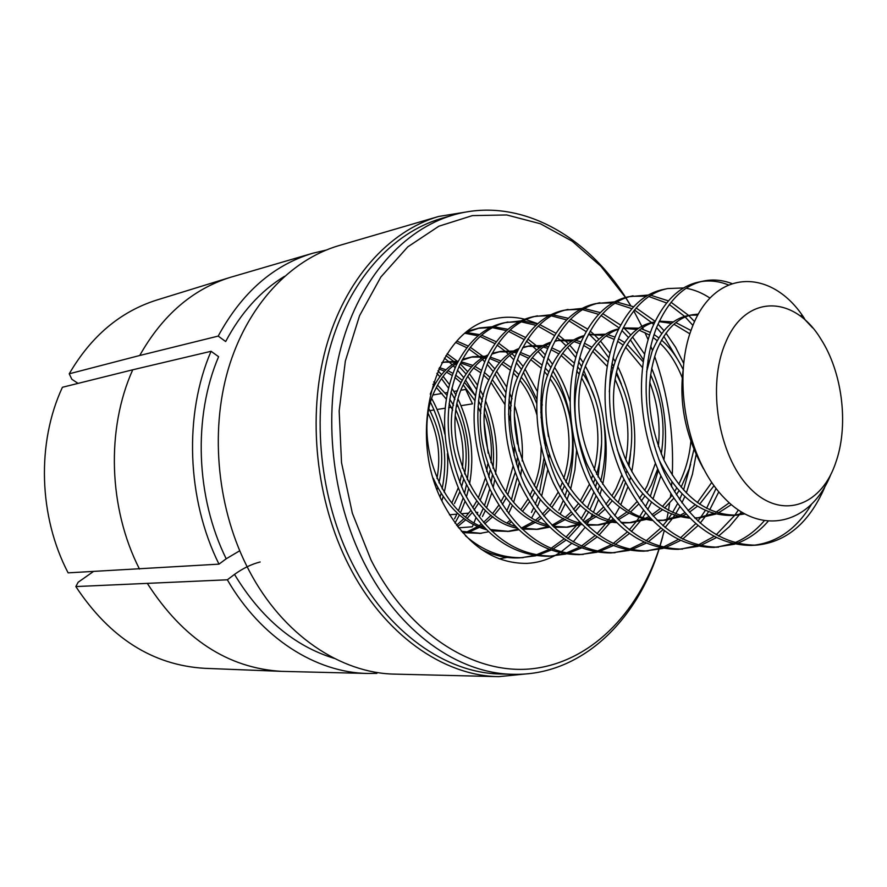 <?xml version="1.0" encoding="UTF-8"?>
<svg xmlns="http://www.w3.org/2000/svg" width="887" height="887" viewBox="0 0 887 887"><rect width="100%" height="100%" fill="white"/><g stroke="black" fill="none" stroke-linecap="round" stroke-linejoin="round"><path stroke-width="1.33" d="M260.135 561.992C251.531 564.154 242.994 568.29 234.501 574.399L227.349 579.799L75.838 586.562L78.156 582.238L93.434 571.505M625.657 297.467C584.766 233.093 516.833 196.337 453.19 215.031L441.46 218.435C392.209 232.704 348.558 280.769 329.787 348.613C311.193 416.469 319.874 499.736 352.361 563.567C387.02 632.364 446.183 673.444 501.022 674.02L513.24 674.297C579.799 676.016 636.156 622.596 658.974 549.463M529.55 673.588L498.771 676.648C443.422 675.961 383.738 634.538 348.724 565.163C315.883 500.734 307.079 416.646 325.839 348.103C344.788 279.56 388.872 230.986 438.61 216.472L469.145 211.516M630.668 305.56L625.912 297.866M453.19 215.031C403.862 229.323 360.133 277.698 341.362 346.096C322.768 414.506 331.527 498.505 364.158 562.901C398.973 632.309 458.313 673.721 513.24 674.297M524.893 319.253C514.926 316.781 504.98 316.581 495.079 318.644C437.036 327.048 405.049 430.284 442.613 502.364C464.489 543.398 492.651 563.733 527.078 563.389C536.58 562.879 545.605 560.418 554.153 555.994M554.641 555.739L559.575 552.878M560.906 552.013L571.538 543.52M573.168 541.924L584.988 527.421M586.884 524.483L588.802 521.257M590.387 518.385L592.56 514.116M593.614 511.877L598.348 499.958M599.9 495.112L601.597 488.959M602.694 484.224C606.863 464.489 607.285 444.243 603.969 423.465M444.387 358.126L448.467 361.43M448.844 361.763L452.137 364.734M453.257 365.81L455.142 367.706M457.448 370.145L463.713 377.596M465.542 380.046L474.789 394.815M458.557 527.832L472.339 526.778L473.314 524.516M474.068 522.698L475.909 517.897M477.139 514.327L477.783 512.353L475.853 512.52M449.421 514.793L456.894 514.15M461.883 513.717L468.779 513.13M429.94 410.626L434.131 409.96M437.08 409.484L445.074 408.22M448.689 407.643L451.206 407.233M456.805 406.346L458.047 406.146M461.096 405.669L472.516 403.851L465.697 389.426L461.074 390.213M433.144 394.959L441.992 393.451M445.074 392.93L447.381 392.542M453.9 391.433L457.526 390.812M648.042 339.544L644.927 332.525M643.485 329.454L633.75 310.849M630.613 305.538L625.801 297.91M625.535 297.5L600.843 266.189L572.182 241.209L540.449 223.779L506.754 214.964L472.394 215.608L438.877 226.207L407.798 246.852L380.833 277.043L359.557 315.694L345.342 361.098L339.167 410.958L341.517 462.604L352.339 513.185L370.966 559.897C408.63 634.127 473.736 674.807 531.623 668.809C589.711 662.6 637.321 614.369 658.841 549.496M438.61 216.472L339.022 245.566C290.182 259.836 246.974 305.638 228.17 369.435C209.565 433.233 217.603 511.001 249.136 570.651C282.742 634.848 340.686 673.399 395.059 674.131L498.771 676.648M376.842 672.435L376.886 673.366L367.717 673.466C315.949 672.679 261.044 638.197 227.349 579.799M132.74 369.79L211.062 351.285C183.831 414.251 186.713 499.259 218.989 564.143L68.122 572.858C38.629 516.456 36.589 442.68 62.423 387.275L132.74 369.79C106.063 429.009 108.491 508.417 139.481 569.055M312.778 253.238L230.099 277.42C192.523 289.295 162.399 315.328 139.725 355.499L218.191 336.095C241.885 292.61 273.407 264.991 312.778 253.238L326.083 250.09M239.701 550.783L226.196 558.788L218.989 564.143M139.725 355.499L69.23 373.804L71.836 379.248L78.045 383.384M284.383 276.389C260.445 291.091 240.887 312.812 225.675 341.539L218.191 336.095M226.196 558.788C195.761 497.108 192.989 416.624 218.601 356.696L211.062 351.285M69.23 373.804C91.173 336.162 120.333 311.592 156.689 300.072L230.099 277.42M147.508 583.679C183.199 638.984 227.892 668.21 281.6 671.359L204.83 668.332C152.874 665.283 109.877 638.019 75.838 586.562M659.152 548.543L659.429 547.689M659.839 546.414L664.241 530.803M666.414 521.368L666.68 520.104M666.747 519.771L668.088 512.741M668.51 510.369L669.641 503.084M670.361 497.64L670.794 493.926M671.503 486.797L671.891 481.719M672.279 475.077C674.009 434.286 668.133 394.726 654.65 356.397M652.466 350.498L650.714 345.997M659.285 548.51L659.529 547.711M659.928 546.436L662.644 536.934M537.755 323.733L526.069 319.553M703.513 468.835C685.817 436.781 678.987 404.017 683.045 370.555M744.515 513.95L736.753 515.125C707.15 515.314 682.979 497.152 664.23 460.63C647.399 421.403 644.838 384.814 656.557 350.875C665.317 329.665 677.402 317.613 692.814 314.697L698.335 314.087M743.417 513.329L734.425 515.236M736.753 515.125L732.097 515.458C701.828 515.835 677.358 497.075 658.697 459.167M646.601 371.841L652.012 351.662C660.793 330.507 672.889 318.466 688.312 315.55L692.814 314.697M731.276 504.636L718.137 513.074M715.876 514.05L700.131 517.742L694.632 517.842M689.066 517.354C661.902 512.242 640.481 492.263 624.825 457.404C611.143 421.148 609.846 387.697 620.933 357.051C629.205 337.526 640.458 325.862 654.695 322.081M729.247 502.829L715.82 512.342M713.569 513.44L697.892 517.853M700.131 517.742L694.898 518.108M689.853 518.141C657.821 514.926 633.606 492.052 617.208 449.532M609.325 391.832C610.156 379.459 612.573 368.116 616.587 357.805C625.468 337.049 637.653 325.196 653.142 322.269L654.75 321.959M714.046 485.677L699.632 504.226M697.47 506.2L689.399 512.198M686.05 514.127L682.291 515.957M680.118 516.855L665.006 520.248L657.056 520.214M651.457 519.472C599.335 513.407 561.626 417.289 586.795 362.971C594.667 344.866 605.211 333.634 618.439 329.265M711.751 482.428L697.337 502.607M695.175 504.725L688.013 510.59M684.797 512.719L680.063 515.314M677.912 516.312L662.855 520.359M665.006 520.248L657.522 520.691M652.466 520.492C624.77 516.744 602.85 497.751 586.728 463.491C572.558 427.578 571.195 394.316 582.626 363.692C591.452 343.657 603.448 332.048 618.638 328.866M693.9 449.532L689.232 468.724L681.127 487.174M679.098 490.589L676.337 494.78M673.688 498.339L664.585 508.051M662.5 509.837L653.187 516.145M649.883 517.82L647.898 518.695M645.814 519.516L631.289 522.654L620.978 522.399M615.345 521.412C564.587 513.274 529.173 420.926 554.065 368.648C561.515 351.884 571.372 341.096 583.646 336.295M690.84 441.46C689.521 456.018 685.784 469.711 679.619 482.561L678.766 484.258M676.77 487.928L674.453 491.775M671.869 495.6L662.378 506.599M660.305 508.517L651.945 514.77M648.763 516.622L645.769 518.119M643.696 519.028L629.227 522.765M631.289 522.654L621.654 523.053M616.576 522.654C563.445 519.538 524.106 423.764 550.062 369.336C558.477 350.653 569.787 339.411 584.001 335.596M657.699 468.968L651.246 485.2L646.933 492.939M644.96 495.955L641.223 501.022M638.618 504.126L630.934 511.611M628.927 513.218L618.405 519.749M612.873 522.055L598.913 524.971L586.329 524.394M580.652 523.186C531.302 513.185 498.062 424.441 522.643 374.092C529.672 358.603 538.864 348.292 550.228 343.169M655.393 463.38L647.266 485.577L644.694 490.378M642.753 493.615L639.483 498.427M636.933 501.754L628.828 510.313M626.821 512.032L617.308 518.562M614.159 520.181L612.828 520.78M610.833 521.623L596.929 525.071M598.913 524.971L587.194 525.248M582.094 524.638C530.226 519.438 493.15 427.235 518.806 374.757C526.811 357.339 537.455 346.484 550.727 342.182M623.905 479.302L619.958 488.116L614.059 498.128M612.152 500.822L607.473 506.566M604.912 509.293L598.603 514.926M596.674 516.389L584.988 523.042M581.207 524.483L567.78 527.2L553.011 526.246M547.29 524.805C499.392 513.141 468.203 427.844 492.462 379.326C499.059 365.045 507.597 355.232 518.097 349.888M621.831 474.855L616.132 488.471L611.93 495.866M610.045 498.738L605.865 504.304M603.348 507.209L596.585 513.75M594.656 515.325L584.012 522.033M579.255 524.095L565.873 527.299M567.78 527.2L554.053 527.266M548.942 526.468C498.383 519.383 463.435 430.594 488.77 379.969C496.376 363.748 506.355 353.303 518.729 348.624M591.296 487.95L582.449 502.84M580.597 505.257L575.02 511.522M572.492 513.939L567.525 518.03M565.651 519.372L552.845 526.08M549.641 527.155L537.832 529.339L520.957 527.942M515.192 526.279C468.746 513.13 439.553 431.126 463.446 384.359C469.6 371.243 477.505 361.94 487.185 356.441M589.4 484.28L580.42 500.833M578.59 503.406L573.512 509.537M571.051 512.109L565.584 516.977M563.722 518.407L551.991 525.215M548.887 526.457L536.003 529.439M537.832 529.339L522.177 529.14M517.032 528.153C467.826 519.383 434.896 433.832 459.898 384.969C467.083 369.89 476.441 359.878 487.961 354.922M559.852 495.378L552.036 507.153M550.239 509.338L543.775 516.001M541.292 518.141L537.611 520.946M535.815 522.177L523.241 528.441M518.74 529.805L509.005 531.391L490.09 529.517M484.28 527.621C439.32 513.13 412.012 434.297 435.528 389.193C441.238 377.186 448.534 368.404 457.415 362.85M558.1 492.263L550.095 505.357M548.31 507.674L542.378 514.249M539.95 516.533L535.748 519.993M533.952 521.301L521.423 528.053M518.13 529.217L507.231 531.49M509.005 531.391L491.487 530.881M486.309 529.694C463.535 522.92 445.851 505.767 433.266 478.237M430.25 394.161L432.113 389.792C438.888 375.8 447.625 366.231 458.324 361.076M534.65 492.529L531.623 498.361M529.528 501.854L522.742 511.123M511.245 521.977L508.816 523.707M462.582 532.621L481.22 533.375L461.395 531.269M527.909 499.17L520.891 509.504M510.003 520.547L507.02 522.831M488.471 531.801L479.523 533.475M506.111 498.106L502.364 504.526M500.29 507.586L494.525 514.793M492.85 516.589L484.701 523.773M482.284 525.492L481.064 526.301M479.39 527.344L467.682 532.699M504.204 495.633L500.8 501.987M498.782 505.246L492.751 513.329M491.076 515.225L483.504 522.399M481.142 524.217L479.335 525.503M477.661 526.623L465.997 532.388M478.581 503.117L474.135 510.003M472.095 512.708L467.316 518.196M465.697 519.837L457.581 526.601M476.774 500.933L472.671 507.774M470.675 510.646L465.608 516.866M463.99 518.596L456.55 525.259M810.618 325.363L801.028 315.561L812.636 327.857M690.574 315.195L697.814 315.04M659.351 321.138L673.466 321.937M675.916 322.624L690.984 330.507M659.119 321.637L671.492 323.4M673.965 324.243L689.864 333.822M623.539 327.924L638.862 328.168M641.19 328.744L650.393 332.437M654.007 334.521L658.775 337.88M661.514 340.12C669.984 347.405 677.191 357.217 683.123 369.546M622.973 328.212L636.955 329.498M639.305 330.219L649.484 335.042M653.065 337.437L657.134 340.652M659.917 343.158C669.02 351.707 676.482 363.315 682.325 377.951M588.247 334.765L605.655 334.177M607.872 334.665L615.013 337.104M618.494 338.779L624.592 342.526M627.164 344.444L643.175 361.796M650.592 374.658C662.057 400.092 665.605 426.536 661.247 454M588.99 334.576L603.803 335.397M606.054 336.007L614.159 339.322M617.607 341.273L622.973 344.988M625.59 347.127L642.443 367.528M649.739 382.33C657.733 403.308 660.604 424.718 658.354 446.571M554.807 341.373L559.675 340.12L573.756 339.987M575.885 340.397L581.085 341.894M584.455 343.236L591.795 347.194M594.235 348.846L607.939 361.818M611.442 366.398L613.028 368.693M616.066 373.56C631.322 402.254 635.425 432.789 628.351 465.165M626.754 471.041L625.967 473.558M554.985 341.018L559.675 340.12M557.779 340.53L571.971 341.107M574.122 341.628L580.298 343.801M583.624 345.376L590.21 349.4M592.693 351.241L607.129 366.364M610.711 371.653L611.864 373.549M615.013 379.292C627.109 404.96 630.712 431.758 625.801 459.677M624.315 466.407L623.794 468.425M522.665 347.826L529.583 345.863L543.099 345.597M545.139 345.952L548.521 346.762M551.792 347.815L560.307 351.84M562.624 353.281L574.266 363.016M577.559 366.664L580.309 370.079M583.114 374.004C601.198 400.791 606.786 442.192 596.563 474.334M594.922 479.213L593.392 483.193M522.975 347.238L529.583 345.863M527.754 346.252L541.38 346.629M543.432 347.083L547.8 348.391M551.027 349.655L558.766 353.835M561.116 355.432L573.423 366.774M576.761 370.888L579.089 374.126M581.972 378.605C597.661 407.144 601.741 437.59 594.223 469.944M592.66 475.377L591.418 479.069M491.742 354.146L500.623 351.396L513.606 351.008M515.558 351.307L517.243 351.64M520.425 352.449L530.06 356.441M532.267 357.705L542.024 364.967M545.139 367.95L548.953 372.119M551.57 375.356C572.37 402.443 578.856 448.112 565.873 482.129M564.232 486.287L561.959 491.331M492.174 353.314L500.623 351.396M498.86 351.773L511.943 351.973M513.917 352.361L516.589 353.037M519.715 354.046L528.552 358.248M530.781 359.645L541.181 368.16M544.33 371.487L547.722 375.578M550.406 379.215C568.711 405.614 574.277 446.704 563.7 478.481M562.114 483.027L560.14 487.883M461.972 360.31L472.727 356.718L485.222 356.241M490.256 357.106L500.955 360.987M503.062 362.084L511.1 367.44M514.072 369.912L518.884 374.58M521.345 377.319C527.477 384.47 532.588 393.141 536.657 403.352M541.026 417.112L542.711 425.05M544.064 435.129L544.529 443.256M544.008 458.08L541.314 473.758L536.269 488.925M462.526 359.268L472.727 356.718M471.03 357.084L483.603 357.128M485.499 357.461L486.564 357.694M489.613 358.481L499.492 362.628M501.61 363.858L510.28 370.201M513.263 372.939L517.642 377.596M520.148 380.634C527.432 389.947 532.965 401.212 536.757 414.44M541.137 447.081C541.192 460.264 538.886 473.181 534.229 485.81M532.643 489.713L529.949 495.423M441.748 362.85L445.839 361.852L457.869 361.297M461.229 361.763L472.948 365.444M474.955 366.42L481.408 370.267M484.247 372.34L489.99 377.33M492.307 379.669L505.246 397.953M508.672 405.148L510.868 410.725M514.748 424.163L517.376 443.866M517.221 458.191L516.611 464.245M515.258 472.35L507.708 494.924M441.87 362.617L445.839 361.852M444.199 362.195L456.306 362.129M460.641 362.938L471.518 366.952M473.547 368.038L480.61 372.673M483.448 374.968L488.759 379.991M491.11 382.574L504.803 404.394M508.55 414.118L510.757 421.757M514.172 447.358L514.083 455.408M513.096 466.085L505.778 492.23M439.398 367.562L445.973 369.824M447.891 370.677L452.858 373.349M455.596 375.101L462.205 380.268M464.4 382.308L475.399 395.746M478.481 400.857L481.508 406.789M484.468 413.841C490.234 429.918 492.407 446.161 490.988 462.582M490.023 470.398L488.726 477.029M487.163 483.005L480.144 500.301M438.766 368.914L444.575 371.209M446.516 372.163L452.093 375.456M454.82 377.396L460.985 382.652M463.214 384.869L474.811 400.536M478.004 406.645L480.854 413.231M484.224 423.454L488.194 453.179M487.673 464.211L486.708 471.429M485.289 478.381L478.315 497.929M433.676 381.931L435.462 383.339M437.546 385.124L446.871 395.181M449.72 399.139L453.534 405.348M456.162 410.415C465.398 431.049 468.236 452.226 464.666 473.946M463.491 479.745L461.55 486.885M459.898 491.675L454.466 503.528M432.911 384.326L434.264 385.479M436.371 387.419L446.216 399.039M449.121 403.563L452.714 410.171M455.486 416.413C462.027 433.455 464.333 450.718 462.415 468.214M461.417 475.166L459.765 482.639M458.202 487.983L451.793 503.051M429.142 409.173C441.427 432.645 444.709 457.182 438.987 482.794M437.746 487.473L437.091 489.58M428.332 413.741C438.123 434.685 441.005 456.273 436.992 478.481M435.839 483.792L435.484 485.145M725.61 342.559C706.773 385.335 718.293 455.541 749.216 487.429C779.884 519.982 819.555 507.386 834.9 465.054L836.74 459.688C848.637 422.866 841.963 371.775 820.996 339.255C794.486 294.905 745.579 293.586 725.61 342.559M830.82 474.445C811.095 524.029 761.733 537.134 724.557 498.25C686.704 459.976 672.313 380.113 691.195 329.931C713.148 267.63 771.779 267.331 804.476 318.577M811.106 504.98C796.371 529.018 777.212 542.434 753.64 545.261M824.921 486.641L824.333 488.238C808.689 523.408 785.926 542.378 756.034 545.172L751.256 545.427C713.713 545.15 683.079 520.891 659.34 472.671C637.886 424.252 636.179 369.38 651.901 328.478C663.642 301.48 679.364 285.991 699.067 281.988L703.657 281.024C712.937 279.117 722.351 279.959 731.897 283.563M756.034 545.172C718.481 544.884 687.824 520.558 664.064 472.194C642.565 423.642 640.835 368.615 656.535 327.613C668.255 300.549 683.966 285.026 703.657 281.024M459.444 514.937L454.987 523.142M535.526 510.768L531.779 517.698M565.185 503.96L560.362 513.717M507.109 557.413L499.159 558.821M586.274 509.903L581.074 518.851M579.189 521.656L578.546 522.587M577.714 523.74L576.816 524.949M576.062 525.947L565.906 537.2M564.01 538.941L550.805 548.499M548.931 549.541L535.936 554.974M534.096 555.506L521.368 557.746M535.925 555.772L519.571 557.868C506.444 558.5 493.604 555.606 481.064 549.197M595.942 496.132L590.055 509.338M588.791 511.699L583.069 521.035M580.397 524.749L567.813 538.542M565.917 540.194L552.668 549.264M550.794 550.25L537.766 555.295M523.164 557.668C502.131 558.311 482.905 551.004 465.475 535.77M610.699 516.389L608.67 519.483M607.75 520.813L605.954 523.286M605.333 524.117L596.973 533.719M595 535.626L581.307 546.137M579.355 547.279L565.873 553.178M563.955 553.754L550.727 556.171M565.862 554.053L548.865 556.293C512.054 556.204 482.55 534.972 460.342 492.607C440.795 447.137 439.453 404.649 456.317 365.122C468.547 340.93 484.579 326.804 504.415 322.746L521.168 320.861M619.558 507.164L614.724 515.68M612.773 518.695L611.587 520.436M609.679 523.075L598.958 535.194M596.984 537.023L583.247 546.98M581.295 548.055L567.769 553.532M552.601 556.094C515.768 555.994 486.242 534.717 464.001 492.241C444.42 446.649 443.056 404.062 459.921 364.446C472.139 340.209 488.172 326.05 508.018 321.992M648.896 499.769L645.448 506.843M643.463 510.457L640.004 516.112M638.984 517.642L636.245 521.501M635.768 522.144L629.271 529.894M627.231 532.023L613.017 543.609M610.999 544.862L596.973 551.304M594.989 551.936L581.251 554.53M596.973 552.257L579.3 554.663C542.323 554.541 512.608 532.865 490.145 489.613C470.354 443.201 468.857 399.871 485.655 359.623C497.84 335.009 513.861 320.673 533.719 316.604L551.149 314.752M651.557 502.12L647.643 509.659M645.636 513.074L642.975 517.232M642.044 518.596L641.002 520.059M640.126 521.268L631.356 531.546M629.304 533.575L615.035 544.54M613.017 545.716L598.958 551.692M583.191 554.453C546.192 554.331 516.445 532.588 493.959 489.236C474.135 442.702 472.616 399.261 489.402 358.925C501.587 334.255 517.609 319.885 537.467 315.827M677.524 503.716L672.601 512.431M671.481 514.194L667.778 519.56M667.434 520.015L662.888 525.692M660.771 528.064L646.002 540.893M643.907 542.267L629.338 549.33M627.275 550.018L612.972 552.823M629.327 550.383L610.955 552.956C573.822 552.812 543.897 530.659 521.19 486.508C500.778 442.181 499.847 391.832 516.19 353.902C528.319 328.844 544.319 314.286 564.176 310.228L582.338 308.41M684.853 496.465L681.87 502.818M679.819 506.721L675.639 513.739M674.608 515.314L672.534 518.318M671.814 519.305L665.062 527.543M662.933 529.794L648.12 541.935M646.013 543.232L631.4 549.774M615.001 552.745C577.847 552.59 547.9 530.382 525.159 486.109C504.714 441.671 503.761 391.189 520.092 353.181C532.222 328.057 548.21 313.466 568.079 309.419M716.086 488.393L706.562 508.384M705.342 510.413L700.619 517.465M700.431 517.72L697.903 521.035M695.707 523.696L680.362 537.977M678.189 539.496L663.032 547.257M660.882 548L646.002 551.049M663.021 548.421L643.895 551.193C606.619 551.015 576.506 528.375 553.532 483.271C532.865 437.99 531.768 386.577 548 347.948C560.063 322.424 576.018 307.645 595.864 303.598L614.791 301.835M718.814 491.808L709.667 509.914M708.525 511.744L705.376 516.411M704.821 517.188L700.176 523.119M697.969 525.636L682.569 539.13M680.384 540.56L665.172 547.745M648.109 550.971C610.821 550.783 580.675 528.087 557.679 482.85C536.979 437.446 535.859 385.9 552.069 347.183C564.121 321.604 580.076 306.791 599.922 302.744M738.294 510.08L734.846 515.181M734.791 515.258L716.175 534.817M713.902 536.502L698.124 545.073M695.896 545.893L680.384 549.197M698.124 546.348L678.2 549.352C640.813 549.142 610.511 525.991 587.283 479.889C566.349 433.61 565.074 381.088 581.162 341.739C593.137 315.739 609.036 300.726 628.861 296.69L648.597 295.016M741.222 511.999L739.614 514.338M739.226 514.881L729.314 526.745L718.481 536.114M716.197 537.688L700.375 545.616M682.58 549.12C645.182 548.898 614.857 525.681 591.607 479.457C570.64 433.044 569.332 380.39 585.398 340.941C597.361 314.885 613.261 299.839 633.074 295.803M764.117 520.968C755.458 530.98 745.668 538.243 734.735 542.755M732.396 543.653L716.241 547.268M734.735 544.174L713.957 547.434C676.471 547.19 646.002 523.496 622.519 476.352C601.319 429.031 599.834 375.367 615.755 335.253C627.63 308.765 643.452 293.508 663.232 289.495L667.623 288.574L683.844 287.931M767.987 521.467C758.962 531.734 748.661 539.041 737.075 543.365M718.525 547.19C681.039 546.935 650.548 523.175 627.031 475.909C605.81 428.454 604.291 374.636 620.19 334.421C632.043 307.878 647.854 292.588 667.623 288.574M430.683 402.643C444.099 430.594 447.913 459.311 442.136 488.781M441.116 493.261L440.14 497.019M431.825 398.784C437.801 409.583 442.125 421.358 444.819 434.109M447.447 453.734C448.268 466.795 447.203 479.656 444.232 492.329M443.178 496.432L441.87 500.822M436.847 373.349L439.885 376.687M441.493 378.583L448.39 387.985M450.951 392.109L454.898 399.327M457.204 404.217C467.649 429.031 471.008 454.199 467.272 479.723M466.329 485.244L464.5 493.261M463.125 498.084L458.535 510.546M457.393 513.107L454.532 518.817M437.923 370.799L441.549 374.591M443.101 376.343L449.321 384.348M451.838 388.085L456.051 395.214M458.257 399.483C470.964 427.057 474.711 455.275 469.533 484.147M468.502 489.059L466.418 497.019M464.988 501.465L460.586 512.531M445.939 355.576L453.324 361.109M454.255 361.896L455.231 362.75M456.217 363.637L456.783 364.147M459.056 366.331L465.997 373.97M467.737 376.166L476.441 389.315M479.246 394.56L482.362 401.279M485.001 407.898C492.03 427.944 494.724 448.057 493.061 468.247M492.274 475.543L491.076 482.861M489.779 488.837L484.524 505.424M483.337 508.295L479.302 516.766M447.137 353.725L457.337 361.253M460.209 363.836L467.66 371.642M469.334 373.649L477.328 384.947M480.044 389.593L483.426 396.156M485.888 401.656C495.412 425.572 498.638 449.742 495.567 474.157M494.636 480.333L493.161 487.551M491.786 492.939L486.653 507.663M485.466 510.369L482.45 516.511M455.73 342.504L466.795 347.737M468.924 349.023L478.514 356.031M479.279 356.685L481.342 358.525M482.461 359.568L484.701 361.763M487.118 364.291L493.15 371.476M495.024 374.026L505.812 392.464M508.972 399.715L511.234 405.78M514.549 416.857L519.128 451.117M518.862 462.936L518.318 469.4M517.21 477.428L511.444 499.68M510.225 502.951L506.721 511.045M456.971 341.14L468.148 346.03M470.254 347.227L482.473 356.031M484.679 357.993L485.888 359.124M488.271 361.486L494.802 368.859M496.609 371.187L506.588 386.954M509.593 393.052L512.076 398.828M514.959 406.656C520.769 424.718 523.186 442.846 522.221 461.018M521.523 469.556L520.691 475.787M519.416 482.65L513.651 502.242M512.42 505.302L508.573 513.617M465.243 333.335L478.115 335.829M480.122 336.483L494.879 343.613M497.108 345.065L504.659 350.831M505.257 351.352L508.473 354.268M509.715 355.476L513.773 359.734M516.334 362.694L521.39 369.302M523.441 372.296L536.79 399.139M540.793 412.067L542.234 418.143M545.427 442.036L545.649 448.268M545.239 462.105L539.318 493.183M538.065 496.942L535.26 504.248M533.586 508.04L531.424 512.464M466.34 332.503L479.623 334.61M481.608 335.186L496.254 341.75M498.472 343.103L508.573 350.664M509.67 351.64L510.812 352.671M511.943 353.736L514.959 356.762M517.487 359.512L523.031 366.331M525.004 369.059L537.322 391.389M540.815 400.425L542.312 405.026M546.558 422.456L548.454 436.615M548.975 454.865L548.754 459.699M547.811 469.578L541.624 496.143M540.36 499.636L537.223 507.198M468.391 330.884L479.667 327.924L492.318 326.76M477.938 328.312L490.655 327.558M492.562 327.691L506.499 330.64M508.595 331.383L524.084 339.51M526.423 341.185L531.823 345.498M532.244 345.875L536.679 350.01M538.065 351.418L544.064 358.215M546.802 361.763L550.827 367.573M553.067 371.154C562.17 386.499 568.245 403.807 571.272 423.066M572.06 428.964C574.321 448.356 573.024 467.283 568.19 485.721M566.926 490.112L564.831 496.41M563.145 500.822L558.888 510.191M466.185 332.57L479.667 327.924M494.203 326.837L508.051 329.31M510.125 329.986L525.492 337.459M527.809 339.011L535.693 345.176M536.602 345.974L539.008 348.225M540.283 349.478L545.25 354.822M547.944 358.071L552.446 364.158M554.597 367.395C561.039 377.441 566.172 388.761 569.997 401.356M576.583 450.496L574.931 469.899L570.607 489.192M569.321 493.239L566.915 499.847M506.222 322.391L519.46 321.715M521.434 321.892L536.003 325.318M538.187 326.172L554.464 335.486M556.936 337.404L560.074 340.043M560.307 340.253L566.017 345.764M567.558 347.405L575.685 357.45M578.634 361.774L581.55 366.486M584.001 370.877L595.765 400.636M601.563 443.999L598.093 476.995M596.84 482.229L595.454 487.218M593.769 492.44L587.56 507.386M523.13 320.972L537.589 323.877M539.773 324.653L555.894 333.213M558.344 334.998L563.899 339.544M564.598 340.176L568.345 343.757M569.764 345.231L576.849 353.503M579.743 357.428L583.125 362.506M585.487 366.42C604.535 399.483 610.145 444.398 600.654 481.153M599.357 485.921L597.672 491.298M535.593 316.249L549.375 315.661M551.437 315.883L566.682 319.885M568.977 320.861L586.107 331.594M588.735 333.811L589.434 334.432M589.511 334.51L596.585 341.562M598.293 343.491L608.759 357.794M611.975 363.249L613.671 366.386M616.41 371.963L621.355 384.004M630.524 453.834L629.005 466.484M625.49 482.517L618.328 502.242M553.2 314.896L568.323 318.311M570.596 319.198L587.571 329.055M590.165 331.117L593.248 333.778M593.736 334.222L598.902 339.322M600.488 341.051L609.879 353.081M613.006 357.938L615.179 361.619M617.784 366.475C633.872 400.314 638.529 435.373 631.766 471.651M630.491 477.406L629.537 481.131M627.83 486.952L620.9 504.481M566.139 309.862L580.497 309.397M582.648 309.663L598.614 314.331M601.031 315.473L619.115 327.891M621.898 330.496L628.439 337.481M630.335 339.754L643.463 359.878M647.044 367.196L647.344 367.861M658.309 470.365L650.304 496.498M584.478 308.598L600.299 312.612M602.694 313.632L620.601 325.052M624.071 328.123L630.746 334.942M632.52 336.982L644.494 354.024M647.931 360.31L648.741 361.907M651.679 368.205C664.041 398.208 668.122 428.809 663.931 460.009M662.755 467.238L662.478 468.635M660.859 475.931L652.965 499.059M597.905 303.21L612.884 302.899M615.146 303.221L631.888 308.687M634.438 310.007L651.612 322.591M651.967 322.935L653.575 324.509M656.546 327.58L661.702 333.579M663.798 336.284L677.302 358.858M690.651 464.178L683.567 489.99M682.092 493.76L679.553 499.569M617.03 302.068L633.628 306.791M636.145 307.977L655.072 321.282M657.999 324.11L663.986 330.685M665.96 333.113L675.495 347.094L683.689 363.393M696.095 454.632L692.437 474.201L686.327 492.961M630.979 296.291L646.623 296.169M648.985 296.568L666.592 302.977M669.275 304.507L684.675 316.448M685.252 317.025L692.913 325.418M650.936 295.304L668.377 300.87M671.038 302.256L688.7 315.484M688.9 315.672L694.554 321.615M686.305 288.297C694.454 289.75 702.327 293.009 709.944 298.065M701.373 281.567C710.31 280.181 719.324 281.301 728.404 284.915M234.501 574.399C261.022 618.117 294.296 646.113 334.321 658.398M281.6 671.359L367.717 673.466M590.975 334.144L588.303 334.654"/></g></svg>
